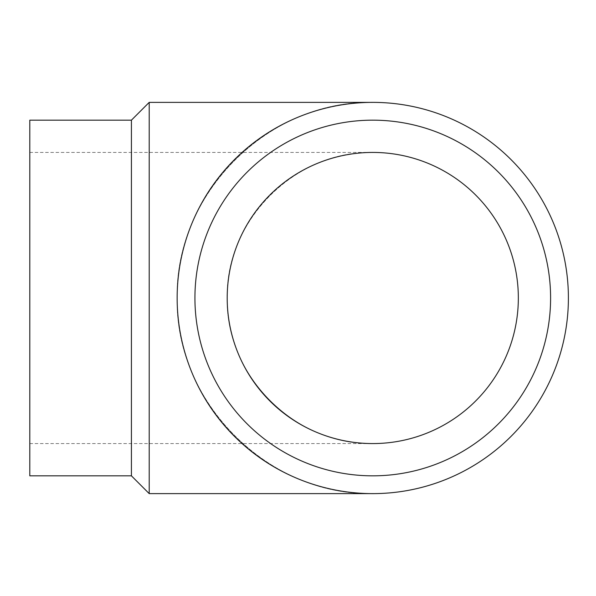 <?xml version="1.0" encoding="UTF-8"?>
<svg xmlns="http://www.w3.org/2000/svg" width="596" height="596" viewBox="0 0 596 596"><rect width="100%" height="100%" fill="white"/><g stroke="black" fill="none" stroke-linecap="round" stroke-linejoin="round"><path stroke-width="0.45" stroke-dasharray="2.98 2.23" d="M227.195 298C225.564 220.192 294.953 150.795 372.768 152.427C294.953 150.795 225.564 220.192 227.195 298C225.564 375.808 294.953 445.205 372.768 443.573C294.953 445.205 225.564 375.808 227.195 298A145.573 145.573 0 0 1 445.555 171.931A145.573 145.573 0 0 1 445.555 424.069A145.573 145.573 0 0 1 227.195 298M29.8 475.832L29.8 120.169M131.418 475.832L131.418 120.169M149.201 493.615L149.201 102.385M372.768 493.615C268.2 495.812 174.956 402.561 177.146 298C174.956 402.561 268.2 495.812 372.768 493.615M372.768 102.385C268.2 100.188 174.956 193.439 177.146 298C174.956 193.439 268.2 100.188 372.768 102.385M177.146 298A195.615 195.615 0 0 1 470.579 128.587A195.615 195.615 0 0 1 470.579 467.413A195.615 195.615 0 0 1 177.146 298M194.929 298A177.831 177.831 0 0 1 461.684 143.994A177.831 177.831 0 0 1 461.684 452.006A177.831 177.831 0 0 1 194.929 298A177.831 177.831 0 0 1 461.684 143.994A177.831 177.831 0 0 1 461.684 452.006A177.831 177.831 0 0 1 194.929 298A177.831 177.831 0 0 1 461.684 143.994A177.831 177.831 0 0 1 461.684 452.006A177.831 177.831 0 0 1 194.929 298M29.8 443.573L372.768 443.573M29.8 152.427L372.768 152.427"/><path stroke-width="0.89" d="M131.418 475.832L131.418 120.169L29.8 120.169L29.8 475.832L131.418 475.832L149.201 493.615L372.768 493.615M131.418 120.169L149.201 102.385L149.201 493.615M177.146 298A195.615 195.615 0 0 1 470.579 128.587A195.615 195.615 0 0 1 470.579 467.413A195.615 195.615 0 0 1 177.146 298M227.195 298A145.573 145.573 0 0 1 445.555 171.931A145.573 145.573 0 0 1 445.555 424.069A145.573 145.573 0 0 1 227.195 298M194.929 298A177.831 177.831 0 0 1 461.684 143.994A177.831 177.831 0 0 1 461.684 452.006A177.831 177.831 0 0 1 194.929 298M149.201 102.385L372.768 102.385"/></g></svg>
